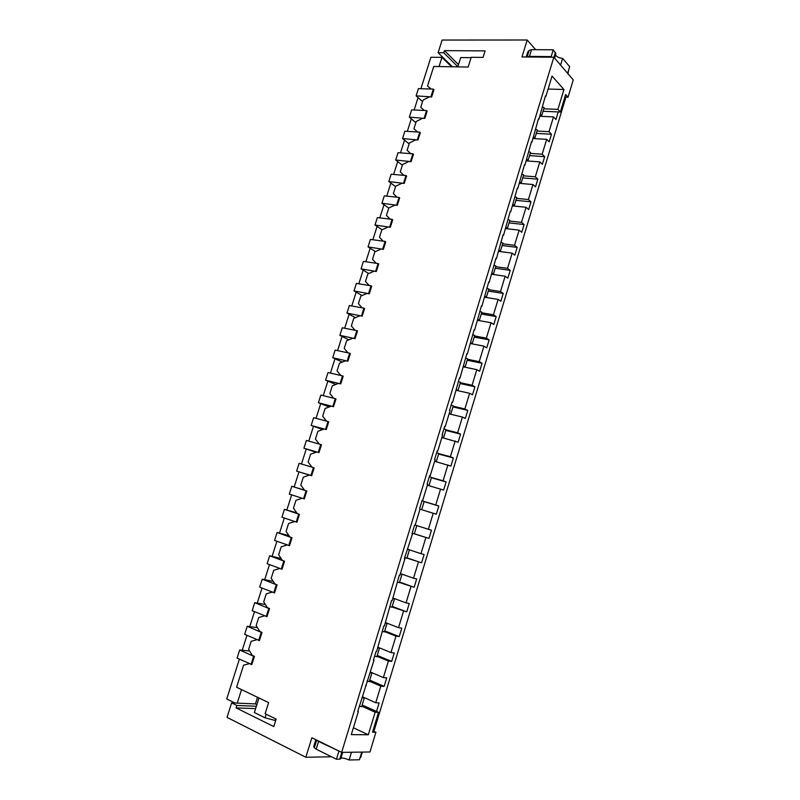 <?xml version="1.0" encoding="UTF-8"?>
<svg xmlns="http://www.w3.org/2000/svg" width="800" height="800" viewBox="0 0 800 800"><rect width="100%" height="100%" fill="white"/><g stroke="black" fill="none" stroke-linecap="round" stroke-linejoin="round"><path stroke-width="1.2" d="M338.86 751.38L336.46 759.24L316.19 749.17L318.57 741.43L339.63 751.37M336.46 759.24L339.73 759.17L341.81 752.36M315.82 739.7L313.76 746.4L314.32 747.79L316.68 740.13M362.33 752.09L360.73 757.38L360.06 757.7M316.19 749.17L314.32 747.79M318.57 741.43L316.75 740.16M340.72 758.59L339.73 759.17M359.44 759.76L361.76 752.1L351.46 752.23L349.1 760L359.44 759.76M340.94 758.14C342.77 757.8 345.49 758.42 349.1 760M553.25 49.79L551.16 56.6L529.46 56.4L531.53 49.67L553.25 49.79L555.89 53.76L554.57 58.08M551.16 56.6L551.69 57.21M526.23 56.97L527.74 52.06L529.18 50.37L531.53 49.67M568.03 73.78L568.55 70.31M529.46 56.4L527.22 56.98M562.62 58.33L560.57 65.08L567.64 73.33L569.66 66.66L562.62 58.33C558.92 57.99 556.56 56.85 555.54 54.93M540.11 115.27L541.84 115.24L544.14 107.67L542.63 107M424.31 110.47L420.76 107.33L423.06 100.07L429.39 96.85L431.65 96.93L416.12 95.85L422.58 101.61M431.65 96.93L433.95 89.65L433.36 89.1L418.42 88.64L416.12 95.85M541.84 115.24L540.32 114.57M431.05 96.39L433.36 89.1M533.31 137.58L535.03 137.57L537.35 129.97L535.83 129.31M417.52 132L413.95 128.76L416.27 121.46L422.59 118.3L424.84 118.41L409.35 117.14L415.87 122.72M424.84 118.41L427.16 111.1L426.56 110.57L411.65 109.89L409.35 117.14M535.03 137.57L533.51 136.92M424.24 117.89L426.56 110.57M526.48 159.99L528.19 160.01L530.52 152.37L529 151.72M410.71 153.63L407.12 150.28L409.45 142.95L415.76 139.84L418.01 139.99L402.54 138.52L409.14 143.92M418.01 139.99L420.33 132.64L419.73 132.13L404.86 131.24L402.54 138.52M528.19 160.01L526.67 159.36M417.4 139.48L419.73 132.13M519.61 182.51L521.33 182.56L523.66 174.88L522.13 174.24M403.87 175.36L400.26 171.89L402.59 164.53L408.9 161.48L411.14 161.66L395.7 160L402.38 165.22M411.14 161.66L413.48 154.28L412.87 153.79L398.03 152.69L395.7 160M521.33 182.56L519.79 181.92M410.52 161.17L412.87 153.79M512.72 205.13L514.42 205.21L516.77 197.49L515.24 196.86M396.99 197.18L393.36 193.6L395.71 186.21L402.01 183.22L404.24 183.43L388.83 181.57L395.58 186.61M404.24 183.43L406.59 176.02L405.97 175.54L391.17 174.23L388.83 181.57M514.42 205.21L512.88 204.58M403.62 182.96L405.97 175.54M505.79 227.85L507.49 227.97L509.85 220.22L507.98 219.46M390.09 219.11L386.43 215.41L388.79 207.99L395.08 205.06L397.31 205.3L381.93 203.25L388.76 208.1M397.31 205.3L399.67 197.86L399.05 197.4L384.28 195.87L381.93 203.25M507.49 227.97L505.94 227.34M396.68 204.85L399.05 197.4M498.83 250.69L500.52 250.83L502.9 243.04L500.83 242.23M383.15 241.14L379.48 237.32L381.85 229.86L388.13 227L390.35 227.27L374.99 225.01L382.04 229.77M390.35 227.27L392.72 219.79L392.09 219.35L377.35 217.6L374.99 225.01M500.52 250.83L498.97 250.22M389.72 226.84L392.09 219.35M491.83 273.63L493.52 273.8L495.91 265.98L493.84 265.17M376.18 263.27L372.49 259.33L374.87 251.84L381.14 249.04L383.36 249.35L368.03 246.88L375.4 251.6M383.36 249.35L385.74 241.83L385.1 241.41L370.4 239.43L368.03 246.88M493.52 273.8L491.96 273.2M382.72 248.93L385.1 241.41M484.81 296.68L486.49 296.89L488.89 289.03L486.81 288.23M369.17 285.51L365.47 281.44L367.86 273.91L374.12 271.17L376.34 271.52L361.04 268.85L368.75 273.52M376.34 271.52L378.73 263.97L378.08 263.56L363.42 261.37L361.04 268.85M486.49 296.89L484.92 296.29M375.69 271.12L378.08 263.56M477.74 319.84L479.43 320.08L481.83 312.18L479.74 311.4M362.14 307.85L358.41 303.65L360.81 296.09L367.07 293.41L369.28 293.79L354.01 290.91L362.09 295.54M369.28 293.79L371.69 286.2L371.03 285.82L356.4 283.4L354.01 290.91M479.43 320.08L477.85 319.49M368.62 293.41L371.03 285.82M470.65 343.11L472.33 343.38L474.74 335.45L472.65 334.67M355.07 330.29L351.33 325.96L353.74 318.37L359.99 315.75L362.19 316.16L346.95 313.08L355.43 317.66M362.19 316.16L364.61 308.55L363.94 308.17L349.35 305.53L346.95 313.08M472.33 343.38L470.75 342.8M361.53 315.8L363.94 308.17M463.52 366.5L465.19 366.8L467.62 358.82L465.51 358.06M347.97 352.83L344.21 348.38L346.63 340.75L352.88 338.2L355.07 338.64L339.86 335.34L348.86 339.84M355.07 338.64L357.5 330.99L356.83 330.64L342.27 327.76L339.86 335.34M465.19 366.8L463.6 366.23M354.4 338.3L356.83 330.64M456.36 389.99L458.03 390.32L460.47 382.31L458.35 381.56M340.83 375.49L337.06 370.89L339.49 363.23L345.73 360.74L347.92 361.22L332.74 357.71L342.35 362.09M347.92 361.22L350.36 353.53L349.68 353.2L335.16 350.1L332.74 357.71M458.03 390.32L456.43 389.76M347.24 360.9L349.68 353.2M449.16 413.6L450.82 413.96L453.28 405.91L451.15 405.17M333.67 398.24L329.87 393.51L332.32 385.81L338.55 383.39L340.73 383.91L325.58 380.18L335.81 384.46M340.73 383.91L343.18 376.18L342.49 375.87L328.02 372.53L325.58 380.18M450.82 413.96L449.22 413.41M340.04 383.6L342.49 375.87M441.93 437.32L443.59 437.71L446.05 429.62L443.91 428.9M326.46 421.11L322.66 416.24L325.11 408.5L331.33 406.15L333.51 406.7L318.39 402.76L329.23 406.94M333.51 406.7L335.97 398.94L335.28 398.64L320.84 395.07L318.39 402.76M443.59 437.71L441.98 437.17M332.82 406.41L335.28 398.64M434.67 461.15L436.31 461.58L438.79 453.45L436.65 452.74M319.23 444.08L315.41 439.07L317.87 431.3L324.09 429.01L326.26 429.6L311.17 425.43L322.62 429.55M326.26 429.6L328.73 421.8L328.03 421.52L313.63 417.71L311.17 425.43M436.31 461.58L434.7 461.05M325.56 429.33L328.03 421.52M427.37 485.1L429.01 485.56L431.5 477.4L429.34 476.7M311.96 467.16L308.12 462L310.6 454.19L316.8 451.97L318.97 452.6L303.92 448.22L315.97 452.27M318.97 452.6L321.46 444.77L320.74 444.51L306.39 440.46L303.92 448.22M429.01 485.56L427.38 485.04M318.26 452.35L320.74 444.51M421.67 509.66L420.03 509.15L421.67 509.66L424.17 501.45L422 500.77M306.8 491.02L291.8 486.27L289.31 494.1L304.3 498.93L306.8 491.02L304.64 490.34L300.8 485.05L303.3 477.2L309.49 475.05L311.65 475.71L296.63 471.1L309.29 475.12M311.65 475.71L314.15 467.84L313.43 467.6L299.11 463.31L296.63 471.1M310.93 475.48L313.43 467.6M415.17 525.11L416.8 525.63L415.16 525.13M291.8 486.27L304.51 490.15M416.8 525.63L414.29 533.88L412.11 533.21M303.57 498.72L306.08 490.8M407.77 549.37L409.4 549.92L407.76 549.43M296.17 522.06L298.69 514.11L299.42 514.31L296.91 522.26L281.95 517.2L284.45 509.33L296.75 512.85M298.69 514.11L284.45 509.33M409.4 549.92L406.87 558.21L404.69 557.56M400.34 573.75L401.96 574.34L400.31 573.85M288.74 545.52L291.27 537.53L292.01 537.71L289.48 545.69L274.56 540.41L277.08 532.5L288.95 535.63M291.27 537.53L277.08 532.5M401.96 574.34L399.42 582.66L397.23 582.02M392.87 598.24L394.49 598.87L392.83 598.39M281.27 569.09L283.81 561.06L284.56 561.22L282.02 569.24L267.13 563.72L269.66 555.78L281.13 558.51M283.81 561.06L269.66 555.78M394.49 598.87L391.94 607.24L389.73 606.61M385.37 622.86L386.98 623.52L385.31 623.05M273.77 592.77L276.32 584.7L277.08 584.84L274.53 592.9L259.67 587.15L262.21 579.17L273.28 581.47M276.32 584.7L262.21 579.17M386.98 623.52L384.41 631.93L382.2 631.32M377.83 647.6L379.43 648.29L377.76 647.84M266.23 616.56L268.8 608.46L269.56 608.57L267 616.67L252.18 610.68L254.73 602.67L265.4 604.53M268.8 608.46L254.73 602.67M379.43 648.29L376.85 656.74L374.63 656.14M370.25 672.46L371.84 673.19L370.16 672.74M258.65 640.46L261.23 632.32L262.01 632.42L259.43 640.55L244.65 634.33L247.21 626.27L257.49 627.67M261.23 632.32L247.21 626.27M371.84 673.19L369.26 681.68L367.02 681.09M362.63 697.44L364.22 698.21L362.53 697.77M251.04 664.48L253.64 656.3L254.42 656.38L251.83 664.55L237.09 658.08L239.66 649.99L249.6 651.01M253.64 656.3L239.66 649.99M364.22 698.21L361.62 706.74L359.37 706.17M254.42 656.38L252.31 655.42L248.61 649.39L251.19 641.28L256.96 639.72M257.52 697.28L255.44 703.91L231.62 702.89L236.85 705.47L236.08 707.89L273.8 726.58L276.14 719.1L265.14 713.72L268.62 702.61L236.59 687.24L243.6 665.16L249.31 663.69M431.06 89.03L427.53 86.01L433.74 66.47L468.16 67.04L471.22 57.3L483.05 57.42L485.09 50.89L444.42 50.64L443.74 52.76L438.1 52.72L442.13 40.05L527.2 40L521.98 56.93L553.85 57.24L341.65 752.36L311.86 737.76L305.84 757.26L227.02 717.38L231.62 702.89M299.42 514.31L297.27 513.59L293.45 508.2L295.96 500.31L302.1 498.24M292.01 537.71L289.87 536.95L286.07 531.45L288.58 523.53L294.67 521.55M284.56 561.22L282.42 560.42L278.65 554.82L281.17 546.86L287.2 544.96M277.08 584.84L274.95 584L271.19 578.3L273.73 570.3L279.69 568.49M269.56 608.57L267.44 607.7L263.7 601.88L266.25 593.85L272.15 592.12M262.01 632.42L259.89 631.5L256.17 625.58L258.74 617.51L264.57 615.86M452.44 66.78L438.1 52.72M331.53 756.79L305.84 757.26M430.81 89.02L427.53 86.01M538.12 119.93L538.92 119.18L545.46 95.86L545.89 96.32L552.06 76.06L563.95 89.5L557.92 109.38L560.35 112.02L558.23 111.93L555.94 119.5L553.49 116.9L539.8 116.27M531.13 142.85L531.91 142.16L538.49 118.74L538.92 119.18M524.11 165.88L524.87 165.24L531.48 141.73L531.91 142.16M517.05 189.03L517.8 188.44L524.43 164.83L524.87 165.24M509.96 212.29L510.7 211.75L517.35 188.04L517.8 188.44M502.84 235.66L503.56 235.17L510.24 211.37L510.7 211.75M495.68 259.14L496.38 258.71L503.1 234.81L503.56 235.17M488.48 282.74L489.17 282.36L495.91 258.36L496.38 258.71M481.25 306.45L481.93 306.12L488.7 282.02L489.17 282.36M473.99 330.28L474.65 330.01L481.45 305.81L481.93 306.12M466.69 354.22L467.33 354.01L474.16 329.71L474.65 330.01M459.35 378.28L459.98 378.12L466.84 353.72L467.33 354.01M451.98 402.46L452.59 402.36L459.48 377.86L459.98 378.12M444.57 426.76L445.16 426.72L450.07 410.63L449.56 410.38L452.08 402.11L452.59 402.36M437.12 451.18L437.7 451.19L442.63 435.02L442.12 434.8L444.65 426.48L445.16 426.72M429.64 475.72L430.2 475.79L435.16 459.54L434.64 459.33L437.18 450.98L437.7 451.19M422.12 500.38L422.67 500.51L427.65 484.18L427.12 483.99L429.68 475.59L430.2 475.79M353.39 727.77L368.31 734.78L351.3 734.62L358.33 711.57L357.73 711.55L374 660.15L373.42 660.08L376.08 651.39L376.65 651.45L383.85 625.89L384.42 625.98L391.58 600.53L392.15 600.63L399.28 575.29L399.83 575.41L404.89 558.84L404.34 558.7L412.51 533.83L411.97 533.67L414.55 525.19L415.09 525.35L420.1 508.94L419.56 508.77L422.13 500.33L422.67 500.51M412.51 533.83L411.98 533.62M404.89 558.84L404.38 558.57M374 660.15L373.56 659.63M358.33 711.57L357.92 710.93M366.18 685.79L365.76 685.22M545.08 97.11L545.89 96.32M536.3 133.39L551.47 134.24L549.16 141.85L546.68 139.34L533.02 138.53M537.02 131.04L549 131.7L551.47 134.24M543.04 111.28L558.23 111.93M361.79 706.18L375.15 712.22L378.54 712.35L372.54 732.16L375.94 732.2L372.82 731.25M378.54 712.35L362.16 704.96M565.12 96.27L565.91 97.16L568.02 97.23L573.26 79.89L553.85 57.24M560.35 112.02L565.64 94.55L568.02 97.23M362.78 696.96L375.74 702.73L380.78 686.12L369.4 681.2M375.74 702.73L379.13 702.91L376.54 711.45M565.91 97.16L373.94 731.27M549 131.7L553.49 116.9M530.21 153.39L542.17 154.21L546.68 139.34M542.17 154.21L544.67 156.66L542.36 164.31L539.84 161.88L526.2 160.88M523.37 175.83L535.31 176.82L539.84 161.88M535.31 176.82L537.85 179.19L535.52 186.87L532.97 184.53L519.36 183.34M516.5 198.39L528.41 199.54L532.97 184.53M528.41 199.54L530.99 201.82L528.65 209.54L526.06 207.29L512.48 205.91M509.6 221.05L521.49 222.37L526.06 207.29M521.49 222.37L524.1 224.56L521.75 232.31L519.13 230.16L505.57 228.58M502.66 243.81L514.53 245.31L519.13 230.16M514.53 245.31L517.17 247.4L514.81 255.2L512.16 253.13L498.62 251.36M495.69 266.69L507.54 268.35L512.16 253.13M507.54 268.35L510.22 270.36L507.84 278.19L505.15 276.21L491.64 274.25M488.69 289.67L500.51 291.51L505.15 276.21M500.51 291.51L503.23 293.42L500.84 301.29L498.12 299.41L484.63 297.24M481.66 312.76L493.45 314.78L498.12 299.41M493.45 314.78L496.2 316.59L493.81 324.5L491.04 322.71L477.59 320.34M474.59 335.96L486.36 338.15L491.04 322.71M486.36 338.15L489.15 339.87L486.74 347.82L483.94 346.13L470.52 343.56M467.49 359.27L479.23 361.64L483.94 346.13M479.23 361.64L482.06 363.27L479.64 371.25L476.8 369.65L463.41 366.88M460.35 382.69L472.07 385.25L476.8 369.65M472.07 385.25L474.93 386.77L472.51 394.79L469.63 393.3L456.26 390.31M453.18 406.23L464.88 408.96L469.63 393.3M464.88 408.96L467.78 410.39L465.34 418.45L462.42 417.05L449.08 413.86M445.97 429.87L457.65 432.79L462.42 417.05M457.65 432.79L460.58 434.12L458.13 442.22L441.87 437.52M438.74 453.64L450.38 456.74L455.18 440.92M450.38 456.74L453.36 457.97L450.89 466.1L434.62 461.29M431.46 477.51L443.08 480.8L447.9 464.91M443.08 480.8L446.1 481.93L443.62 490.1L427.34 485.18M424.15 501.5L435.74 504.98L440.59 489.01M435.74 504.98L438.8 506.01L436.31 514.22L420.02 509.18M415.18 525.09L428.37 529.28L433.24 513.23M428.37 529.28L431.47 530.2L428.97 538.45L414.3 533.83M407.8 549.28L420.96 553.69L425.86 537.57M420.96 553.69L424.1 554.51L421.59 562.81L406.91 558.09M400.39 573.6L413.52 578.23L418.44 562.02M413.52 578.23L416.69 578.94L414.17 587.28L399.48 582.47M392.94 598.03L406.04 602.89L410.98 586.6M406.04 602.89L409.25 603.49L406.72 611.87L392.02 606.97M385.45 622.58L398.52 627.66L403.49 611.3M398.52 627.66L401.78 628.16L399.23 636.58L395.96 636.12L384.52 631.59M377.93 647.25L390.97 652.56L395.96 636.12M390.97 652.56L394.26 652.96L391.7 661.41L388.39 661.06L376.98 656.33M370.38 672.04L383.37 677.59L388.39 661.06M383.37 677.59L386.71 677.87L384.14 686.37L380.78 686.12M543.8 108.8L557.92 109.38M548.1 89.04L563.95 89.5M457.85 66.71L443.74 52.76M458.51 64.63L444.42 50.64M535.67 49.7L527.2 40M255.44 703.91L256.89 704.61M255.62 708.62L236.08 707.89M256.37 706.25L236.85 705.47M341.65 752.36L369.95 751.99L375.94 732.2M375.15 712.22L368.31 734.78M369.72 680.14L384.14 686.37M377.25 655.44L391.7 661.41M384.74 630.86L399.23 636.58M392.19 606.4L406.72 611.87M399.61 582.06L414.17 587.28M406.99 557.83L421.59 562.81M414.33 533.72L428.97 538.45M424.12 501.6L438.8 506.01M431.38 477.76L446.1 481.93M438.61 454.04L453.36 457.97M445.81 430.42L460.58 434.12M452.97 406.92L467.78 410.39M460.09 383.53L474.93 386.77M467.19 360.26L482.06 363.27M474.24 337.09L489.15 339.87M481.27 314.03L496.2 316.59M488.26 291.08L503.23 293.42M495.22 268.23L510.22 270.36M502.15 245.5L517.17 247.4M509.04 222.87L524.1 224.56M515.91 200.34L530.99 201.82M522.74 177.92L537.85 179.19M529.54 155.61L544.67 156.66M439.05 66.56L441.96 57.37L451.55 66.76M241.53 689.61L237.24 703.13M275.67 720.6L265.05 717.81L254.38 712.56L258.98 697.98M471.1 57.67L460.73 57.56L457.8 66.87M441.96 57.37L430.91 57.25L420.9 88.72M418.08 97.6L414.13 110.01M411.32 118.83L407.32 131.39M404.53 140.16L400.49 152.87M397.72 161.58L393.62 174.45M390.87 183.1L386.73 196.12M383.99 204.71L379.8 217.89M377.09 226.43L372.84 239.76M370.15 248.24L365.85 261.73M363.17 270.14L358.83 283.8M356.17 292.15L351.78 305.97M349.14 314.26L344.69 328.24M342.07 336.47L337.57 350.61M334.97 358.78L330.42 373.09M327.84 381.19L323.24 395.66M320.68 403.7L316.02 418.34M313.48 426.32L308.77 441.13M306.25 449.04L301.49 464.02M298.99 471.86L294.18 486.98M291.67 494.86L286.86 509.99M284.31 518.01L279.51 533.09M276.91 541.25L272.12 556.31M269.48 564.61L264.7 579.63M262.01 588.08L257.25 603.06M254.51 611.66L249.76 626.6M246.97 635.34L242.23 650.25M239.4 659.14L226.74 698.95L235.03 703.04M553.96 57.36L555.47 52.41M527.15 56.98L529.18 50.37M266.17 714.23L265.05 717.81M275.63 718.85L275.09 720.58M342.71 752.35L340.74 758.79"/></g></svg>
